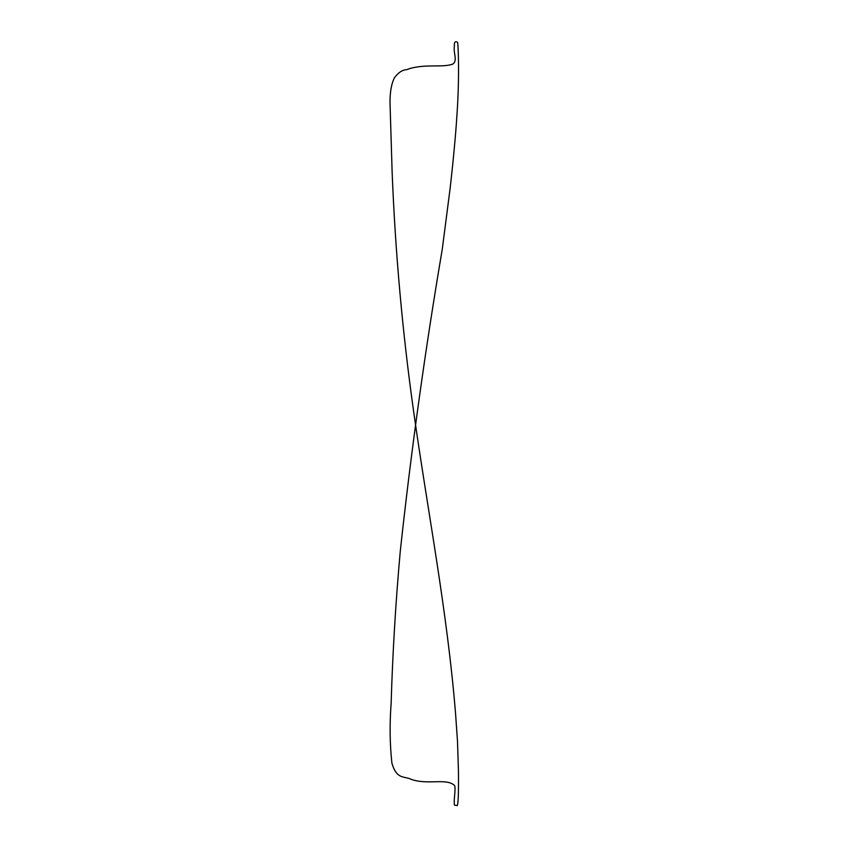 <?xml version="1.0" encoding="UTF-8"?>
<svg xmlns="http://www.w3.org/2000/svg" width="848" height="848" viewBox="0 0 848 848"><rect width="100%" height="100%" fill="white"/><g stroke="black" fill="none" stroke-linecap="round" stroke-linejoin="round"><path stroke-width="1.27" d="M455.524 713.157C447.066 609.966 427.943 512.945 413.771 412.467C402.493 332.554 395.274 252.259 392.115 171.603L390.038 103.583C389.847 92.729 391.288 84.164 394.384 77.868C398.178 72.642 402.259 69.907 406.627 69.684C423.693 63.112 443.154 68.243 453.192 63.876C457.676 59.583 453.15 53.615 454.411 46.099C453.786 38.966 458.174 42.782 457.613 42.591C458.164 44.149 459.669 75.302 457.03 113.685C455.821 134.058 452.938 163.971 450.044 189.03L442.232 249.482C425.219 349.683 411.227 450.277 400.267 551.264C395.709 601.868 392.656 652.568 391.129 703.352C389.571 724.266 389.826 744.141 391.882 762.956C396.599 779.906 404.348 775.909 411.1 779.301C427.784 785.333 446.377 777.68 454.634 785.566C455.917 789.742 453.51 799.781 454.464 805.102L457.263 805.589L457.719 803.883C458.386 799.558 458.63 788.566 458.45 770.896L457.496 741.269L455.524 713.157"/></g></svg>
